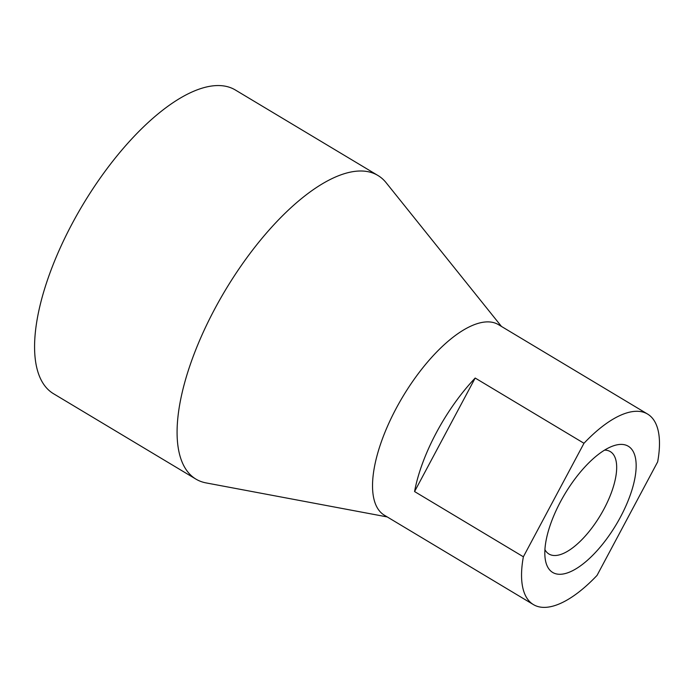 <?xml version="1.0" encoding="UTF-8"?>
<svg xmlns="http://www.w3.org/2000/svg" width="693" height="693" viewBox="0 0 693 693"><rect width="100%" height="100%" fill="white"/><g stroke="black" fill="none" stroke-linecap="round" stroke-linejoin="round"><path stroke-width="1.04" d="M501.463 326.438L386.114 182.683A177.001 71.881 120.9 0 0 377.962 175.502L235.455 90.055A177.001 71.881 120.9 0 0 72.176 223.622A177.001 71.881 120.9 0 0 53.413 393.659L195.911 479.106A177.001 71.881 120.9 0 0 206.09 482.908L387.24 516.935M377.962 175.502A177.001 71.881 120.9 0 0 214.683 309.069A177.001 71.881 120.9 0 0 195.911 479.106M647.626 414.085L498.57 324.705A111.062 45.106 120.9 0 0 396.119 408.515A111.062 45.106 120.9 0 0 384.346 515.202L533.402 604.582A111.062 45.106 120.9 0 0 597.045 575.389L657.657 461.867A111.062 45.106 120.9 0 0 647.626 414.085A111.062 45.106 120.9 0 0 583.982 443.277L475.181 378.04A111.062 45.106 120.9 0 0 436.373 432.649A111.062 45.106 120.9 0 0 414.57 491.554L523.371 556.791A111.062 45.106 120.9 0 0 533.402 604.582M560.472 501.749A73.579 29.877 120.9 0 0 545.226 559.034A73.579 29.877 120.9 0 0 574.436 569.715A73.579 29.877 120.9 0 0 620.547 516.909A73.579 29.877 120.9 0 0 613.019 445.971A73.579 29.877 120.9 0 0 560.472 501.749M544.915 549.653A59.693 24.246 120.9 0 0 548.934 554.002A59.693 24.246 120.9 0 0 604.001 508.957A59.693 24.246 120.9 0 0 610.325 451.611A59.693 24.246 120.9 0 0 604.599 450.121M583.982 443.277L523.371 556.791M475.181 378.04L414.57 491.554"/></g></svg>
